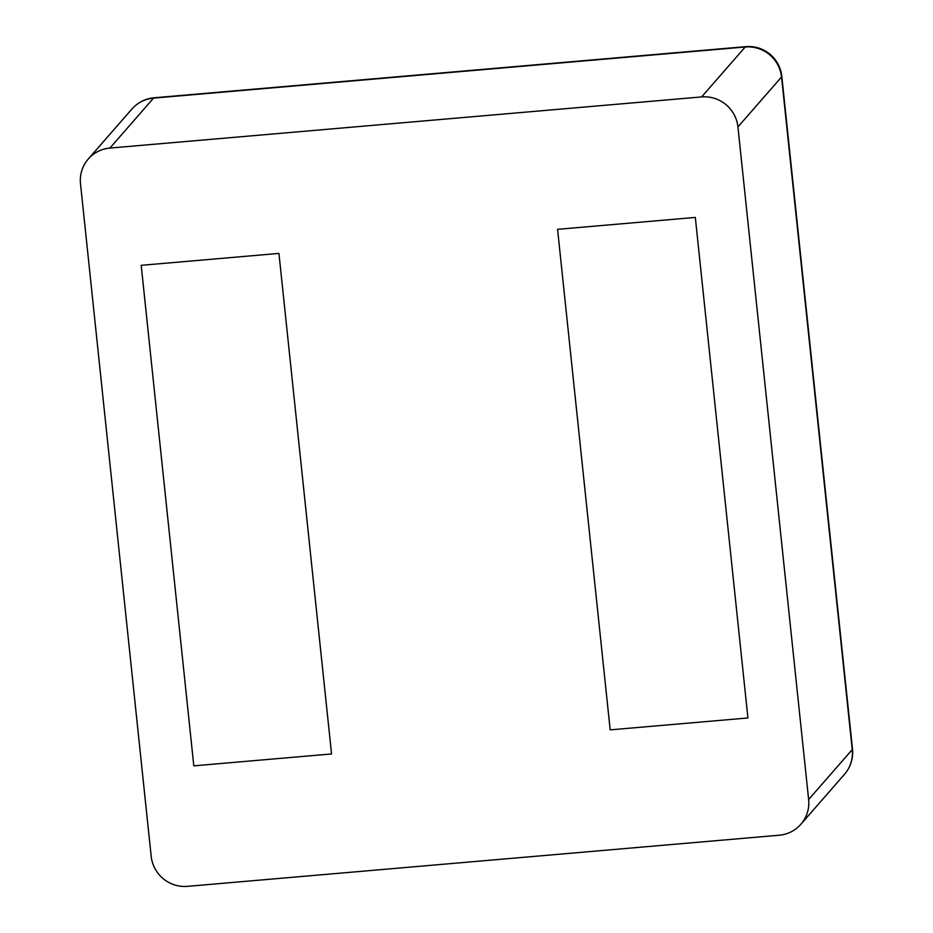 <?xml version="1.0" encoding="UTF-8"?>
<svg xmlns="http://www.w3.org/2000/svg" width="933" height="933" viewBox="0 0 933 933"><rect width="100%" height="100%" fill="white"/><g stroke="black" fill="none" stroke-linecap="round" stroke-linejoin="round"><path stroke-width="1.4" d="M88.285 158.995A33.32 32.702 41.1 0 0 80.506 183.754L151.193 856.342A33.32 32.702 -138.9 0 0 187.521 886.35L779.207 835.222A33.32 32.702 41.1 0 0 800.852 824.282A33.32 32.702 41.1 0 0 808.631 799.523L737.933 126.935A33.32 32.702 -138.9 0 0 701.616 96.927L109.919 148.067L153.525 98.128A33.32 32.702 -138.9 0 0 131.891 109.068L88.285 158.995A33.32 32.702 41.1 0 1 109.919 148.067M747.928 717.967L695.318 217.424L557.572 229.331L610.182 729.863L557.572 229.331L695.318 217.424L747.928 717.967L610.182 729.863L747.928 717.967M331.553 753.946L278.944 253.414L141.198 265.322L193.807 765.853L141.198 265.322L278.944 253.414L331.553 753.946L193.807 765.853L331.553 753.946M808.631 799.523L852.237 749.596L781.539 76.996A33.32 4.373 -6 0 0 781.807 76.354A33.32 33.32 0 0 0 745.805 46.65L154.108 97.778A33.32 33.32 0 0 0 131.891 109.068M737.933 126.935L781.539 76.996A33.32 32.702 -138.9 0 0 745.222 47A33.32 4.618 -94.9 0 1 745.805 46.65M800.852 824.282L844.458 774.343A33.32 32.702 -138.9 0 0 852.237 749.596A33.32 4.373 -6 0 0 852.494 748.954L781.807 76.354M701.616 96.927L745.222 47L153.525 98.128A33.32 4.618 -94.9 0 1 154.108 97.778M844.458 774.343A33.32 33.32 0 0 0 852.494 748.954"/></g></svg>
